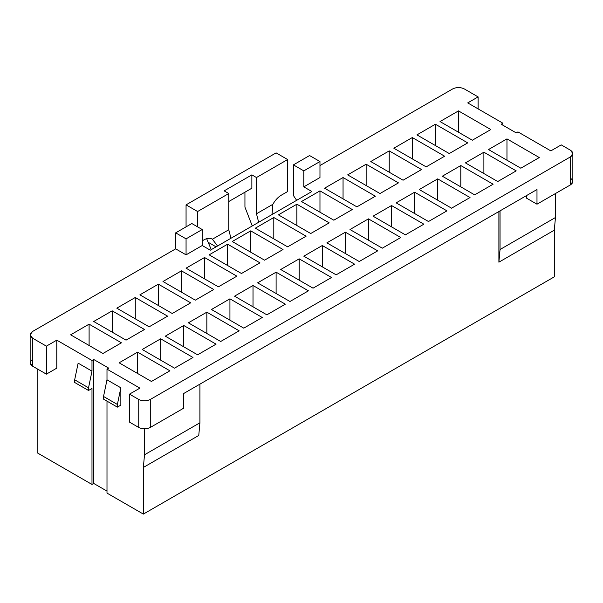 <?xml version="1.0" encoding="UTF-8"?>
<svg xmlns="http://www.w3.org/2000/svg" width="603" height="603" viewBox="0 0 603 603"><rect width="100%" height="100%" fill="white"/><g stroke="black" fill="none" stroke-linecap="round" stroke-linejoin="round"><path stroke-width="0.9" d="M287.646 159.546L256.479 177.538L256.479 213.771L272.858 204.311C275.164 200.226 277.983 197.189 281.3 195.199L287.646 191.535L287.646 159.546L287.646 191.535L281.3 195.199C277.983 197.189 275.164 200.226 272.858 204.311L256.479 213.771L258.657 222.273L256.479 213.771L256.479 177.538L287.646 159.546L276.106 152.883L287.646 159.546M554.3 276.845L143.356 514.095L106.995 493.103L143.356 514.095L554.3 276.845L554.3 230.188L498.892 262.177L498.892 211.532L498.892 262.177L500.045 249.514L500.045 210.862L500.045 249.514L555.453 217.525L554.3 230.188L554.3 276.845M106.995 491.106L93.721 483.44L91.988 484.443L37.16 452.785L37.16 368.81L37.16 452.785L91.988 484.443L91.988 388.468L91.988 484.443L93.721 483.44L93.721 359.478L108.728 368.147L106.995 369.142L139.896 388.136L129.502 394.136L138.743 399.465C142.587 401.266 146.431 401.266 150.283 399.465L570.461 156.878C573.574 154.662 573.574 152.438 570.461 150.215L561.227 144.886L550.833 150.886L517.939 131.891L516.206 132.886L501.199 124.226L502.932 123.223L467.724 102.894L478.111 96.902L464.257 88.905C460.413 87.103 456.569 87.103 452.717 88.905L319.967 165.546L452.717 88.905C456.569 87.103 460.413 87.103 464.257 88.905L478.111 96.902L467.724 102.894L502.932 123.223L502.932 125.22L502.932 123.223L501.199 124.226L516.206 132.886L517.939 131.891L550.833 150.886L561.227 144.886L570.461 150.215L572.85 153.546L570.461 156.878L150.283 399.465L150.283 427.459C146.431 429.253 142.587 429.253 138.743 427.459L129.502 422.13L129.502 394.136L139.896 388.136L106.995 369.142L106.995 379.807L120.849 387.804L120.849 405.133L117.381 407.131L103.535 399.133L103.535 396.465L106.995 379.807L106.995 369.142L108.728 368.147L93.721 359.478L91.988 360.481L93.721 359.478L93.721 483.44L106.995 491.106M272.043 214.54L272.858 204.311L272.043 214.54M252.258 225.967L244.939 207.1L244.939 192.199L244.939 207.1L252.258 225.967M186.063 226.856L186.063 204.862L276.106 152.883L186.063 204.862L197.611 211.525L197.611 226.856L197.611 211.525L228.778 193.533L197.611 211.525L186.063 204.862L186.063 226.856M228.778 229.766L228.778 193.533L224.158 190.872L251.866 174.87L256.479 177.538L251.866 174.87L251.866 188.204L228.778 201.53L251.866 188.204L251.866 174.87L224.158 190.872L228.778 193.533L228.778 229.766L212.399 239.218L228.778 229.766L230.949 238.268L228.778 229.766M202.231 240.853L203.957 239.851C207.281 238.004 210.093 237.793 212.399 239.218L217.562 245.994L212.399 239.218C210.093 237.793 207.281 238.004 203.957 239.851L202.231 240.853M30.15 334.823L30.15 362.81L32.539 366.142L32.539 338.155L32.539 366.142L46.393 374.139L46.393 346.152L32.539 338.155L30.15 334.823L32.539 331.492L175.677 248.851L175.677 232.856L191.837 223.525L175.677 232.856L186.063 238.856L175.677 232.856L175.677 248.851L186.063 254.85L186.063 238.856L202.231 229.524L191.837 223.525L202.231 229.524L202.231 245.519L210.311 250.185L311.887 191.535L210.311 250.185L202.231 245.519L186.063 254.85L175.677 248.851L32.539 331.492C29.426 333.708 29.426 335.931 32.539 338.155L46.393 346.152L56.78 340.152L91.988 360.481L56.78 340.152L56.78 368.147L56.78 340.152L46.393 346.152L46.393 374.139L56.78 368.147L46.393 374.139L32.539 366.142C29.426 363.926 29.426 361.702 32.539 359.478M526.592 195.538L526.592 198.199L536.987 204.198L536.987 189.538L183.757 393.473L536.987 189.538L536.987 204.198L570.461 184.872L570.461 156.878L570.461 184.872L536.987 204.198L526.592 198.199L526.592 195.538M183.757 408.133L150.283 427.459L183.757 408.133L183.757 393.473L183.757 408.133M198.764 435.456L143.356 467.446L143.356 514.095L143.356 467.446L144.509 454.783L144.509 428.839L144.509 454.783L199.917 422.793L198.764 435.456L199.917 422.793L199.917 384.141L199.917 422.793L144.509 454.783L143.356 467.446L198.764 435.456M490.812 129.555L458.491 110.892L458.491 132.223L458.491 110.892L490.812 129.555L472.337 140.22L440.017 121.557L458.491 110.892L440.017 121.557L472.337 140.22L490.812 129.555M539.293 157.549L506.972 138.886L506.972 160.21L506.972 138.886L539.293 157.549L520.826 168.207L488.505 149.552L506.972 138.886L488.505 149.552L520.826 168.207L539.293 157.549M319.967 177.538L303.806 186.87L311.887 191.535L303.806 186.87L303.806 170.875L293.42 164.875L293.42 195.538L296.653 200.332L293.42 195.538L293.42 164.875L303.806 170.875L319.967 161.544L319.967 177.538L319.967 161.544L309.58 155.544L319.967 161.544L303.806 170.875L303.806 186.87L319.967 177.538M435.404 124.226L467.724 142.888L449.258 153.546L416.937 134.884L435.404 124.226L435.404 145.549L435.404 124.226L416.937 134.884L449.258 153.546L467.724 142.888L435.404 124.226M412.316 137.552L444.637 156.215L426.17 166.88L393.849 148.217L412.316 137.552L412.316 158.883L412.316 137.552L393.849 148.217L426.17 166.88L444.637 156.215L412.316 137.552M389.229 150.886L421.55 169.541L403.083 180.207L370.762 161.544L389.229 150.886L389.229 172.209L389.229 150.886L370.762 161.544L403.083 180.207L421.55 169.541L389.229 150.886M366.142 164.212L398.462 182.875L379.996 193.533L347.675 174.878L366.142 164.212L366.142 185.536L366.142 164.212L347.675 174.878L379.996 193.533L398.462 182.875L366.142 164.212M343.054 177.538L375.375 196.201L356.908 206.867L324.587 188.204L343.054 177.538L343.054 198.869L343.054 177.538L324.587 188.204L356.908 206.867L375.375 196.201L343.054 177.538M319.967 190.872L352.288 209.527L333.821 220.193L301.5 201.53L319.967 190.872L319.967 212.196L319.967 190.872L301.5 201.53L333.821 220.193L352.288 209.527L319.967 190.872M296.88 204.198L329.2 222.861L310.733 233.519L278.413 214.864L296.88 204.198L296.88 225.522L296.88 204.198L278.413 214.864L310.733 233.519L329.2 222.861L296.88 204.198M273.8 217.525L306.12 236.188L287.646 246.853L255.325 228.19L273.8 217.525L273.8 238.856L273.8 217.525L255.325 228.19L287.646 246.853L306.12 236.188L273.8 217.525M250.712 230.859L283.033 249.514L264.559 260.179L232.238 241.517L250.712 230.859L250.712 252.182L250.712 230.859L232.238 241.517L264.559 260.179L283.033 249.514L250.712 230.859M227.625 244.185L259.946 262.848L241.471 273.506L209.151 254.85L227.625 244.185L227.625 265.508L227.625 244.185L209.151 254.85L241.471 273.506L259.946 262.848L227.625 244.185M204.538 257.511L236.858 276.174L218.392 286.84L186.063 268.177L204.538 257.511L204.538 278.842L204.538 257.511L186.063 268.177L218.392 286.84L236.858 276.174L204.538 257.511M181.45 270.845L213.771 289.5L195.304 300.166L162.983 281.503L181.45 270.845L181.45 292.169L181.45 270.845L162.983 281.503L195.304 300.166L213.771 289.5L181.45 270.845M158.363 284.171L190.684 302.834L172.217 313.492L139.896 294.837L158.363 284.171L158.363 305.495L158.363 284.171L139.896 294.837L172.217 313.492L190.684 302.834L158.363 284.171M135.276 297.498L167.596 316.16L149.129 326.826L116.809 308.163L135.276 297.498L135.276 318.829L135.276 297.498L116.809 308.163L149.129 326.826L167.596 316.16L135.276 297.498M112.188 310.831L144.509 329.487L126.042 340.152L93.721 321.489L112.188 310.831L112.188 332.155L112.188 310.831L93.721 321.489L126.042 340.152L144.509 329.487L112.188 310.831M89.101 324.158L121.422 342.821L102.955 353.479L70.634 334.823L89.101 324.158L89.101 345.481L89.101 324.158L70.634 334.823L102.955 353.479L121.422 342.821L89.101 324.158M137.582 352.152L169.903 370.807L151.436 381.473L119.115 362.81L137.582 352.152L137.582 373.476L137.582 352.152L119.115 362.81L151.436 381.473L169.903 370.807L137.582 352.152M160.669 338.818L192.99 357.481L174.523 368.147L142.202 349.484L160.669 338.818L160.669 360.149L160.669 338.818L142.202 349.484L174.523 368.147L192.99 357.481L160.669 338.818M183.757 325.492L216.078 344.155L197.611 354.813L165.29 336.157L183.757 325.492L183.757 346.815L183.757 325.492L165.29 336.157L197.611 354.813L216.078 344.155L183.757 325.492M206.844 312.166L239.165 330.821L220.698 341.486L188.377 322.824L206.844 312.166L206.844 333.489L206.844 312.166L188.377 322.824L220.698 341.486L239.165 330.821L206.844 312.166M229.931 298.832L262.252 317.495L243.785 328.16L211.465 309.497L229.931 298.832L229.931 320.163L229.931 298.832L211.465 309.497L243.785 328.16L262.252 317.495L229.931 298.832M253.019 285.505L285.34 304.168L266.873 314.826L234.552 296.171L253.019 285.505L253.019 306.829L253.019 285.505L234.552 296.171L266.873 314.826L285.34 304.168L253.019 285.505M276.106 272.179L308.427 290.834L289.96 301.5L257.632 282.837L276.106 272.179L276.106 293.503L276.106 272.179L257.632 282.837L289.96 301.5L308.427 290.834L276.106 272.179M299.194 258.845L331.514 277.508L313.04 288.174L280.719 269.511L299.194 258.845L299.194 280.176L299.194 258.845L280.719 269.511L313.04 288.174L331.514 277.508L299.194 258.845M322.281 245.519L354.602 264.174L336.127 274.84L303.806 256.177L322.281 245.519L322.281 266.843L322.281 245.519L303.806 256.177L336.127 274.84L354.602 264.174L322.281 245.519M345.368 232.185L377.689 250.848L359.215 261.514L326.894 242.851L345.368 232.185L345.368 253.516L345.368 232.185L326.894 242.851L359.215 261.514L377.689 250.848L345.368 232.185M368.448 218.859L400.769 237.522L382.302 248.18L349.981 229.524L368.448 218.859L368.448 240.182L368.448 218.859L349.981 229.524L382.302 248.18L400.769 237.522L368.448 218.859M391.535 205.533L423.856 224.188L405.389 234.853L373.069 216.191L391.535 205.533L391.535 226.856L391.535 205.533L373.069 216.191L405.389 234.853L423.856 224.188L391.535 205.533M414.623 192.199L446.944 210.862L428.477 221.527L396.156 202.864L414.623 192.199L414.623 213.53L414.623 192.199L396.156 202.864L428.477 221.527L446.944 210.862L414.623 192.199M437.71 178.872L470.031 197.535L451.564 208.193L419.243 189.538L437.71 178.872L437.71 200.196L437.71 178.872L419.243 189.538L451.564 208.193L470.031 197.535L437.71 178.872M460.798 165.546L493.118 184.201L474.651 194.867L442.331 176.204L460.798 165.546L460.798 186.87L460.798 165.546L442.331 176.204L474.651 194.867L493.118 184.201L460.798 165.546M483.885 152.212L516.206 170.875L497.739 181.541L465.418 162.878L483.885 152.212L483.885 173.543L483.885 152.212L465.418 162.878L497.739 181.541L516.206 170.875L483.885 152.212M211.276 249.619L206.641 238.667L211.276 249.619M309.58 155.544L293.42 164.875L309.58 155.544M555.453 193.533L555.453 217.525L555.453 193.533M106.995 401.131L106.995 493.103L106.995 401.131M78.134 363.149L91.988 371.147L91.988 360.481L91.988 371.147L88.528 387.804L88.528 390.473L91.988 388.468L88.528 390.473L74.674 382.475L74.674 379.807L78.134 363.149L74.674 379.807L74.674 382.475L88.528 390.473L88.528 387.804L74.674 379.807L88.528 387.804L91.988 371.147L78.134 363.149M129.502 422.13L138.743 427.459L138.743 399.465L129.502 394.136L129.502 422.13M120.849 405.133L120.849 387.804L117.381 404.462L117.381 407.131L120.849 405.133M117.381 407.131L117.381 404.462L103.535 396.465L103.535 399.133L117.381 407.131M117.381 404.462L120.849 387.804L106.995 379.807L103.535 396.465L117.381 404.462M478.111 108.894L478.111 96.902L478.111 108.894M570.461 178.209C573.574 180.425 573.574 182.649 570.461 184.872L572.85 181.541L572.85 153.546M202.231 229.524L186.063 238.856L186.063 254.85L202.231 245.519L202.231 229.524M554.3 230.188L555.453 217.525L500.045 249.514L498.892 262.177L554.3 230.188M216.078 246.853L208.502 242.474L216.078 246.853M138.743 427.459C142.587 429.253 146.431 429.253 150.283 427.459L150.283 399.465C146.431 401.266 142.587 401.266 138.743 399.465L138.743 427.459"/></g></svg>
